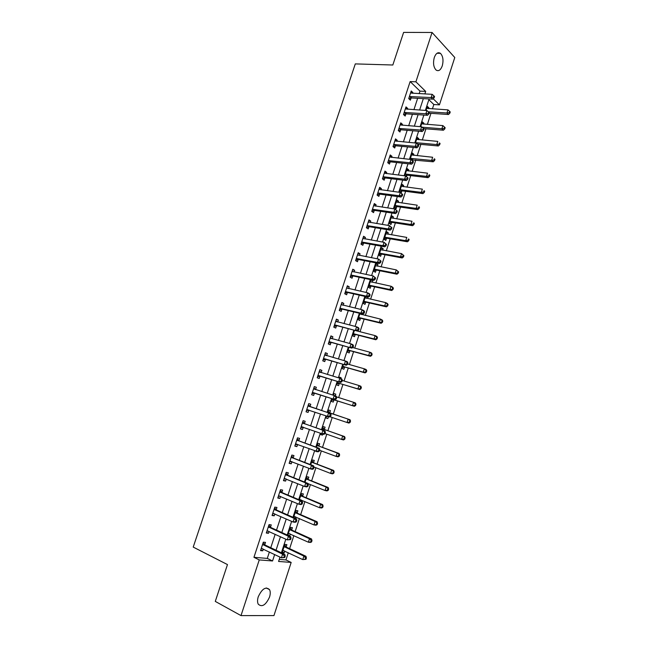 <?xml version="1.0" encoding="UTF-8"?>
<svg xmlns="http://www.w3.org/2000/svg" width="648" height="648" viewBox="0 0 648 648"><rect width="100%" height="100%" fill="white"/><g stroke="black" fill="none" stroke-linecap="round" stroke-linejoin="round"><path stroke-width="0.97" d="M258.26 596.768C262.051 588.716 265.801 586.335 269.528 589.631C270.483 591.511 270.483 593.989 269.536 597.067C265.785 605.135 262.019 607.5 258.236 604.171C257.313 602.3 257.321 599.829 258.26 596.768M434.306 57.486C435.942 53.233 437.991 51.856 440.438 53.338C443.046 56.19 443.653 60.377 442.252 65.91C440.616 70.187 438.55 71.564 436.072 70.033C433.504 67.19 432.913 63.002 434.306 57.486M279.256 559.386L285.954 559.937L291.171 562.432L273.95 615.576L240.999 615.6L215.282 601.401L227.472 564.578L193.217 547.09L355.298 63.901L392.826 65.002L403.615 32.4L432.062 32.473L454.783 57.502L439.433 104.863L433.18 98.731M432.41 108.88L433.828 104.522L439.433 104.863M285.954 559.937L288.295 552.744M289.624 548.645L293.852 535.613M295.156 531.611L299.392 518.554M300.664 514.642L304.916 501.552M306.156 497.737L310.416 484.615M311.623 480.897L315.892 467.743M317.066 464.114L321.351 450.935M322.502 447.395L326.786 434.184M327.904 430.742L332.205 417.506M333.291 414.153L337.592 400.918M338.677 397.564L342.938 384.442M344.048 381.016L348.268 368.015M349.402 364.532L353.581 351.661M354.74 348.114L358.879 335.356M360.045 331.744L364.152 319.124M365.342 315.446L369.401 302.94M370.616 299.206L374.633 286.821M375.872 283.022L379.85 270.759M381.105 266.895L385.05 254.761M386.321 250.833L390.226 238.812M391.514 234.835L395.385 222.928M396.698 218.886L400.521 207.101M401.849 203.002L405.64 191.33M406.993 187.167L410.743 175.616M412.112 171.396L415.83 159.959M417.215 155.682L420.892 144.358M422.302 140.025L425.939 128.822M427.364 124.424L430.969 113.327M433.828 104.522L428.855 99.711M428.636 108.645L428.903 107.843L427.34 106.353L426.003 110.468M423.598 124.141L423.889 123.266L422.31 121.816L420.714 126.708M418.543 139.693L418.851 138.737L417.255 137.336L415.409 143.014M413.473 155.301L413.805 154.273L412.193 152.912L410.087 159.384M411.877 160.202L412.031 159.716M408.378 170.967L408.734 169.857L407.106 168.545L404.741 175.811M406.539 176.621L406.96 175.325M403.267 186.689L403.647 185.506L402.003 184.234L399.541 191.784L401.201 193.039L401.865 190.99M398.131 202.468L398.544 201.212L396.876 199.981L394.413 207.562L396.082 208.761L396.754 206.712M392.98 218.311L393.417 216.967L391.732 215.784L389.262 223.39L390.955 224.548L391.619 222.491M387.812 234.203L388.274 232.786L386.573 231.644L384.086 239.282L385.803 240.392L386.475 238.334M382.628 250.16L383.114 248.654L381.397 247.568L378.902 255.231L380.627 256.3L381.308 254.227M377.42 266.174L377.938 264.587L376.196 263.542L373.694 271.237L375.443 272.257L376.115 270.175M370.931 279.709L368.461 287.299L370.235 288.279L370.915 286.189M371.369 279.806L372.738 280.584L372.195 282.245M365.464 296.517L363.22 303.418L365.002 304.349L365.691 302.26M366.954 298.372L367.408 296.962M359.972 313.389L357.955 319.602L359.762 320.493L360.442 318.387M361.689 314.564L361.916 313.859M354.464 330.334L352.666 335.85L354.497 336.685L355.177 334.579M348.932 347.336L347.36 352.148L349.207 352.941L349.896 350.819M346.413 361.406L344.566 360.758M343.375 364.403L342.039 368.518L343.902 369.255L344.598 367.133M340.864 378.618L341.14 377.768L339.26 377.047L338.961 377.962M337.802 381.542L336.693 384.936L338.58 385.633L339.269 383.495M335.251 395.871L335.802 394.17L333.906 393.506L333.347 395.24M332.205 398.739L331.331 401.42L333.234 402.068L333.931 399.929M329.751 412.792L330.448 410.638L328.536 410.022L327.71 412.549M326.568 416.057L325.944 417.968L327.872 418.568L328.487 416.672M324.373 429.324L325.069 427.17L323.141 426.603L322.072 429.875M320.898 433.48L320.541 434.581L322.485 435.124L322.826 434.079M318.978 445.929L319.675 443.759L317.723 443.24L316.41 447.266M315.212 450.968L317.139 451.559M313.559 462.591L314.264 460.412L312.287 459.942L310.732 464.721M308.116 479.309L308.829 477.13L306.836 476.709L305.03 482.25M302.665 496.101L303.369 493.914L301.361 493.541L299.303 499.851M301.182 500.637L301.369 500.062M297.181 512.949L297.894 510.754L295.861 510.43L293.56 517.517M295.431 518.335L295.861 517.007M291.681 529.861L292.402 527.658L290.344 527.391L287.785 535.248M288.708 535.669L289.753 535.791L290.336 534.017M286.165 546.839L286.886 544.628L284.804 544.409L282.139 552.598L284.229 552.793L284.78 551.092M419.167 93.652L419.993 91.125L410.144 81.575L253.943 557.312L267.284 558.406L269.374 551.999M270.775 547.722L275.165 534.276M276.526 530.113L280.932 516.634M282.261 512.568L286.675 499.049M287.971 495.088L292.402 481.537M293.666 477.681L298.104 464.098M299.327 460.339L303.782 446.723M304.973 443.062L309.436 429.413M310.603 425.858L315.074 412.177M316.2 408.71L320.671 395.045M321.805 391.578L326.236 378.027M327.386 374.487L331.776 361.066M332.951 357.453L337.292 344.169M338.499 340.492L342.792 327.345M344.023 323.595L348.276 310.578M349.523 306.763L353.735 293.876M354.999 289.996L359.17 277.239M360.458 273.286L364.589 260.666M365.901 256.649L369.984 244.15M371.32 240.068L375.362 227.707M376.715 223.552L380.716 211.313M382.093 207.101L386.054 194.991M387.447 190.715L391.368 178.727M392.785 174.385L396.665 162.518M398.099 158.112L401.938 146.375M403.396 141.912L407.195 130.297M408.677 125.761L412.428 114.275M413.934 109.682L417.644 98.31M412.63 93.312L412.873 92.559L411.221 90.979L408.718 98.609L410.387 100.165L411.059 98.099M407.406 109.253L407.681 108.419L406.004 106.888L403.502 114.542L405.178 116.049L405.859 113.983M402.165 125.25L402.465 124.335L400.772 122.845L398.253 130.532L399.954 131.998L400.642 129.916M396.908 141.313L397.232 140.316L395.523 138.866L392.996 146.578L394.713 148.003L395.401 145.913M391.627 157.432L391.983 156.346L390.25 154.953L387.715 162.689L389.448 164.066L390.137 161.976M386.321 173.607L386.71 172.441L384.961 171.096L382.409 178.864L384.167 180.193L384.855 178.087M381.008 189.848L381.413 188.6L379.647 187.296L377.087 195.097L378.869 196.376L379.558 194.27M375.662 206.153L376.099 204.817L374.309 203.561L371.75 211.386L373.548 212.625L374.236 210.503M370.308 222.515L370.769 221.09L368.963 219.883L366.387 227.74L368.202 228.93L368.898 226.8M364.921 238.942L365.415 237.435L363.585 236.269L361.001 244.158L362.839 245.292L363.544 243.162M359.527 255.425L360.045 253.83L358.198 252.72L355.598 260.634L357.461 261.727L358.158 259.581M354.1 271.974L354.65 270.297L352.779 269.228L350.179 277.174L352.058 278.219L352.763 276.064M348.656 288.587L349.24 286.821L347.352 285.8L344.736 293.779L346.631 294.775L347.344 292.613M343.197 305.265L343.805 303.402L341.893 302.438L339.269 310.449L341.188 311.388L341.901 309.226M337.713 321.999L338.353 320.055L336.417 319.14L333.785 327.175L335.729 328.066L336.442 325.895M332.205 338.807L332.878 336.766L330.926 335.899L328.277 343.966L330.245 344.809L330.958 342.63M326.681 355.671L327.378 353.541L325.409 352.731L322.753 360.831L324.737 361.616L325.45 359.429M321.141 372.576L321.862 370.381L319.869 369.619L317.204 377.752L319.205 378.489L319.926 376.294M315.6 389.497L316.329 387.285L314.312 386.573L311.639 394.737L313.664 395.426L314.385 393.215M310.044 406.474L310.765 404.255L308.731 403.599L306.042 411.788L308.092 412.428L308.821 410.208M304.463 423.517L305.184 421.289L303.126 420.682L300.429 428.911L302.503 429.494L303.232 427.267M298.858 440.624L299.587 438.396L297.505 437.837L294.8 446.091L296.889 446.626L297.602 444.431M293.228 457.796L293.965 455.56L291.859 455.058L289.146 463.344L291.252 463.822L291.948 461.708M287.582 475.041L288.32 472.789L286.197 472.343L283.468 480.662L285.598 481.083L286.27 479.05M281.912 492.342L282.649 490.091L280.503 489.694L277.765 498.045L279.92 498.417L280.56 496.457M276.218 509.725L276.963 507.457L274.793 507.117L272.047 515.5L274.226 515.816L274.841 513.937M270.508 527.164L271.253 524.888L269.058 524.605L266.304 533.02L268.499 533.28L269.09 531.481M264.765 544.676L265.518 542.392L263.307 542.157L260.536 550.614L262.756 550.816L263.323 549.091M240.999 615.6L259.249 559.921L272.549 560.966L274.647 554.526M253.943 557.312L259.249 559.921M410.144 81.575L415.895 81.818L432.062 32.473M424.861 93.952L425.687 91.409L415.895 81.818M276.048 550.233L280.454 536.714M281.823 532.526L286.246 518.975M287.574 514.893L292.005 501.309M293.301 497.324L297.748 483.708M299.012 479.828L303.458 466.179M304.698 462.405L309.153 448.724M310.36 445.038L314.831 431.325M315.997 427.745L320.476 413.999M321.619 410.516L326.098 396.787M327.232 393.296L331.671 379.679M332.837 376.124L337.235 362.637M338.418 359.008L342.768 345.659M343.975 341.966L348.284 328.747M349.515 324.98L353.776 311.899M355.031 308.067L359.251 295.124M360.523 291.219L364.703 278.405M365.999 274.436L370.138 261.752M371.45 257.71L375.548 245.155M376.885 241.056L380.935 228.631M382.296 224.459L386.305 212.163M387.69 207.927L391.659 195.761M393.061 191.46L396.989 179.415M398.407 175.057L402.295 163.142M403.736 158.711L407.584 146.918M409.05 142.43L412.857 130.758M414.339 126.206L418.106 114.664M419.612 110.047L423.338 98.626M280.001 557.094L278.583 561.443L291.171 562.432M429.106 98.95L425.372 110.427M423.865 115.061L420.09 126.66M418.6 131.236L414.785 142.957M413.319 147.469L409.463 159.319M408.013 163.766L404.117 175.738M402.692 180.12L398.747 192.221M397.346 196.538L393.368 208.769M391.983 213.022L387.958 225.374M386.597 229.57L382.531 242.052M381.194 246.175L377.087 258.787M375.767 262.845L371.62 275.594M370.316 279.58L366.128 292.459M364.848 296.379L360.612 309.396M359.365 313.243L355.088 326.389M353.849 330.172L349.531 343.456M348.324 347.166L343.958 360.588M342.768 364.233L338.361 377.784M337.195 381.356L332.74 395.045M331.598 398.552L327.11 412.355M325.968 415.854L321.473 429.665M320.298 433.261L315.819 447.047M314.612 450.741L310.141 464.495M308.902 468.293L304.439 482.015M303.167 485.911L298.712 499.6M297.408 503.601L292.969 517.258M291.632 521.365L287.194 534.981M285.825 539.193L281.402 552.776M419.993 91.125L425.687 91.409M267.284 558.406L272.549 560.966M410.743 92.453L412.873 92.559M426.894 107.714L428.903 107.843M282.366 551.91L284.229 552.793M287.89 534.94L289.753 535.791M315.187 451.04L317.083 451.745M320.582 434.452L322.485 435.124M325.96 417.92L327.872 418.568M333.89 393.571L335.802 394.17M339.212 377.193L341.14 377.768M370.786 280.171L372.738 280.584M375.978 264.206L377.938 264.587M381.154 248.297L383.114 248.654M386.313 232.454L388.274 232.786M391.449 216.659L393.417 216.967M396.568 200.929L398.544 201.212M401.671 185.255L403.647 185.506M406.75 169.63L408.734 169.857M411.812 154.07L413.805 154.273M416.858 138.567L418.851 138.737M421.889 123.112L423.889 123.266M405.551 108.281L407.681 108.419M400.343 124.173L402.465 124.335M395.11 140.122L397.232 140.316M389.861 156.127L391.983 156.346M384.596 172.19L386.71 172.441M379.307 188.317L381.413 188.6M374.001 204.509L376.099 204.817M368.671 220.757L370.769 221.09M363.326 237.063L365.415 237.435M357.963 253.433L360.045 253.83M352.577 269.868L354.65 270.297M347.166 286.359L349.24 286.821M341.739 302.916L343.805 303.402M336.288 319.537L338.353 320.055M330.82 336.215L332.878 336.766M325.328 352.966L327.378 353.541M319.82 369.773L321.862 370.381M314.288 386.645L316.329 387.285M306.067 411.739L308.092 412.428M300.478 428.774L302.503 429.494M294.872 445.873L296.889 446.626M289.243 463.036L291.252 463.822M283.597 480.265L285.598 481.083M277.927 497.567L279.92 498.417M272.233 514.933L274.226 515.816M266.514 532.364L268.499 533.28M260.779 549.86L262.756 550.816M410.022 96.414L411.683 97.978L432.759 99.152L431.139 97.565L409.398 96.536M433.48 97.151L434.128 97.791L434.541 96.495L433.893 95.864L433.48 97.151L431.139 97.565L432.192 94.333L410.54 93.045M411.683 97.978L408.953 98.82M432.759 99.152L434.128 97.791M433.893 95.864L432.192 94.333M429.114 113.206L448.473 114.51L446.95 113.011L447.962 109.868L426.684 108.362M428.32 111.78L446.95 113.011L449.218 112.614L449.825 113.214L450.23 111.958L449.623 111.359L449.218 112.614M447.962 109.868L449.623 111.359M449.825 113.214L448.473 114.51M404.798 112.347L406.482 113.862L427.51 115.312L425.866 113.773L404.182 112.46M428.207 113.359L428.863 113.983L429.284 112.687L428.628 112.064L428.207 113.359L425.866 113.773L426.919 110.525L405.324 108.961M406.482 113.862L403.68 114.704M427.51 115.312L428.863 113.983M428.628 112.064L426.919 110.525M399.557 128.336L401.258 129.811L422.237 131.536L420.576 130.037L398.941 128.45M422.917 129.632L420.576 130.037L421.629 126.781L424.003 128.928L423.346 128.328L422.917 129.632L423.581 130.232L424.003 128.928M400.091 124.926L421.629 126.781L423.346 128.328M401.258 129.811L398.39 130.645M422.237 131.536L423.581 130.232M394.3 144.383L396.017 145.808L416.948 147.817L415.263 146.367L393.676 144.488M417.612 145.97L415.263 146.367L416.324 143.095L418.705 145.241L418.033 144.658L417.612 145.97L418.284 146.545L418.705 145.241M394.834 140.956L416.324 143.095L418.033 144.658M396.017 145.808L393.069 146.642M416.948 147.817L418.284 146.545M423.687 128.636L443.41 130.216L441.863 128.766L442.884 125.607L421.654 123.833M422.107 127.211L441.863 128.766L444.139 128.369L444.755 128.952L445.16 127.688L444.544 127.105L444.139 128.369M442.884 125.607L444.544 127.105M444.755 128.952L443.41 130.216M417.45 144.075L438.323 145.978L436.76 144.569L437.781 141.402L416.599 139.361M415.49 142.779L417.668 144.067L416.097 142.682L436.76 144.569L439.036 144.18L439.66 144.747L440.073 143.483L439.449 142.916L439.036 144.18M439.449 142.916L440.073 143.483M439.66 144.747L438.323 145.978M411.488 159.886L433.22 161.798L431.633 160.437L432.661 157.262L411.529 154.945M410.411 158.379L431.633 160.437L433.917 160.048L434.549 160.599L434.962 159.327L434.33 158.776L433.917 160.048M434.33 158.776L434.962 159.327M434.549 160.599L433.22 161.798M389.019 160.493L390.752 161.879L411.634 164.163L409.933 162.761L388.403 160.591M412.282 162.364L409.933 162.761L410.994 159.481L413.392 161.611L412.711 161.044L412.282 162.364L412.962 162.923L413.392 161.611M389.561 157.051L410.994 159.481L412.711 161.044M390.752 161.879L387.731 162.705M411.634 164.163L412.962 162.923M405.138 175.859L407.471 175.235L428.093 177.682L426.497 176.361L427.526 173.17L406.442 170.586M405.324 174.029L426.497 176.361L428.782 175.981L429.422 176.507L429.827 175.227L429.195 174.701L428.782 175.981M429.195 174.701L429.827 175.227M429.422 176.507L428.093 177.682M383.713 176.661L385.471 177.998L406.296 180.565L404.579 179.213L383.098 176.758M406.936 178.816L404.579 179.213L405.648 175.924L408.046 178.046L407.365 177.503L406.936 178.816L407.624 179.358L408.046 178.046M384.264 173.202L405.648 175.924L407.365 177.503M385.471 177.998L382.425 178.808M406.296 180.565L407.624 179.358M378.4 192.893L380.174 194.181L400.95 197.032L399.209 195.737L377.784 192.983M401.566 195.34L399.209 195.737L400.278 192.424L402.692 194.538L401.995 194.011L401.566 195.34L402.262 195.858L402.692 194.538M378.95 189.41L400.278 192.424L401.995 194.011M380.174 194.181L377.136 194.959M400.95 197.032L402.262 195.858M373.054 209.191L374.852 210.43L395.572 213.565L393.814 212.317L372.446 209.264M396.171 211.92L393.814 212.317L394.891 208.996L397.313 211.094L396.608 210.592L396.171 211.92L396.876 212.423L397.313 211.094M373.621 205.683L394.891 208.996L396.608 210.592M374.852 210.43L371.814 211.167M395.572 213.565L396.876 212.423M367.691 225.544L369.514 226.735L390.177 230.161L388.395 228.963L367.084 225.609M390.768 228.566L388.395 228.963L389.48 225.626L391.91 227.715L391.198 227.237L390.768 228.566L391.473 229.052L391.91 227.715M368.267 222.013L389.48 225.626L391.198 227.237M369.514 226.735L366.485 227.44M368.307 221.891L368.817 222.272M390.177 230.161L391.473 229.052M362.313 241.955L364.152 243.105L384.766 246.823L382.96 245.665L361.706 242.02M385.333 245.276L382.96 245.665L384.053 242.32L386.483 244.401L385.771 243.94L385.333 245.276L386.054 245.746L386.483 244.401M362.888 238.407L384.053 242.32L385.771 243.94M364.152 243.105L361.13 243.778M362.953 238.205L363.609 238.707M384.766 246.823L386.054 245.746M399.589 191.638L402.465 190.909L422.958 193.614L421.33 192.351L422.366 189.143L401.331 186.284M400.205 189.734L421.33 192.351L423.622 191.962L424.27 192.472L424.683 191.192L424.035 190.682L423.622 191.962M424.035 190.682L424.683 191.192M424.27 192.472L422.958 193.614M394.486 207.336L397.354 206.639L417.79 209.612L416.154 208.389L417.19 205.181L396.212 202.038M395.078 205.505L416.154 208.389L418.446 208.008L419.102 208.502L419.515 207.214L418.859 206.728L418.446 208.008M418.859 206.728L419.515 207.214M419.102 208.502L417.79 209.612M389.359 223.09L392.226 222.426L412.614 225.674L410.954 224.492L411.998 221.268L391.06 217.841M389.934 221.324L410.954 224.492L413.254 224.119L413.91 224.589L414.331 223.301L413.667 222.823L413.254 224.119M413.667 222.823L414.331 223.301M413.91 224.589L412.614 225.674M386.435 233.969L385.941 233.596M384.207 238.901L387.075 238.27L407.414 241.785L405.737 240.659L406.782 237.419L385.9 233.717M384.766 237.209L405.737 240.659L408.038 240.278L408.702 240.732L409.123 239.444L408.451 238.982L408.038 240.278M408.451 238.982L409.123 239.444M408.702 240.732L407.414 241.785M381.413 249.934L380.781 249.448M379.048 254.777L381.907 254.17L402.197 257.961L400.496 256.883L401.549 253.627L380.716 249.642M379.574 253.149L400.496 256.883L402.805 256.503L403.477 256.94L403.898 255.644L403.218 255.207L402.805 256.503M403.218 255.207L401.549 253.627L403.898 255.644M403.477 256.94L402.197 257.961M356.91 258.431L358.773 259.532L379.331 263.542L377.509 262.44L356.303 258.487M379.882 262.051L377.509 262.44L378.602 259.079L381.048 261.152L380.319 260.707L379.882 262.051L380.611 262.497L381.048 261.152M357.494 254.867L378.602 259.079L380.319 260.707M358.773 259.532L355.752 260.172M357.591 254.575L358.385 255.207M379.331 263.542L380.611 262.497M376.367 265.964L375.605 265.364M373.864 270.702L376.715 270.127L396.957 274.201L395.24 273.164L396.293 269.9L375.516 265.623M374.374 269.147L395.24 273.164L398.228 273.205L398.65 271.901L397.969 271.488L397.548 272.792M397.969 271.488L396.293 269.9L398.65 271.901M398.228 273.205L396.957 274.201M351.491 274.971L353.371 276.024L373.872 280.333L372.033 279.28L350.884 275.019M374.406 278.891L372.033 279.28L373.127 275.902L375.581 277.968L374.844 277.546L374.406 278.891L375.143 279.32L375.581 277.968M352.075 271.382L373.127 275.902L374.844 277.546M353.371 276.024L350.357 276.631M352.196 271.01L353.136 271.779M373.872 280.333L375.143 279.32M371.304 282.05L370.405 281.329M368.663 286.691L371.507 286.149L391.7 290.498L389.966 289.51L391.019 286.238L370.3 281.669M369.149 285.201L389.966 289.51L392.963 289.535L393.385 288.23L392.696 287.825L392.275 289.138M392.696 287.825L391.019 286.238L392.753 287.234L393.385 288.23M392.963 289.535L391.7 290.498M346.048 291.576L347.944 292.572L368.396 297.181L366.533 296.176L345.441 291.616M368.915 295.796L366.533 296.176L367.635 292.791L369.498 293.803L370.097 294.848L369.352 294.443L368.915 295.796L369.66 296.201L370.097 294.848M346.639 287.963L367.635 292.791L369.352 294.443M347.944 292.572L344.939 293.147M346.793 287.51L347.863 288.409M368.396 297.181L369.66 296.201M366.217 298.21L365.189 297.351M363.439 302.738L366.282 302.227L386.419 306.852L384.669 305.913L385.73 302.624L365.059 297.772M363.901 301.32L384.669 305.913L387.682 305.921L388.103 304.609L387.407 304.228L386.978 305.548M387.407 304.228L385.73 302.624L387.48 303.58L388.103 304.609M387.682 305.921L386.419 306.852M340.589 308.246L342.5 309.193L362.896 314.094L361.017 313.146L339.981 308.278M363.398 312.773L361.017 313.146L362.119 309.752L363.998 310.708L364.589 311.793L363.844 311.413L363.398 312.773L364.152 313.154L364.589 311.793M341.188 304.609L362.119 309.752L363.844 311.413M342.5 309.193L339.503 309.728M341.358 304.074L342.573 305.111M362.896 314.094L364.152 313.154M361.114 314.426L359.956 313.438M358.198 318.84L361.041 318.362L381.129 323.271L379.355 322.38L380.416 319.083L359.794 313.932M358.636 317.496L379.355 322.38L382.377 322.372L382.798 321.052L382.093 320.695L381.672 322.016M382.093 320.695L380.416 319.083L382.19 319.982L382.798 321.052M382.377 322.372L381.129 323.271M335.105 324.972L357.38 331.079L334.498 324.996M337.041 325.871L334.66 324.964L336.604 325.863L334.052 326.373M357.858 329.808L355.477 330.18L356.586 326.77L358.482 327.677L359.065 328.803L358.304 328.439L357.858 329.808L358.619 330.164L359.065 328.803M335.704 321.319L356.586 326.77L358.304 328.439M335.907 320.695L337.26 321.886M357.38 331.079L358.619 330.164M352.941 335.008L355.776 334.554L375.808 339.755L374.018 338.912L375.087 335.599L357.396 331.071M353.354 333.728L374.018 338.912L377.047 338.888L377.476 337.559L376.763 337.219L376.334 338.548M353.516 333.696L355.339 334.546L353.524 333.696M376.763 337.219L375.087 335.599L376.877 336.45L377.476 337.559M377.047 338.888L375.808 339.755M329.597 341.763L351.84 348.122L328.998 341.78M352.301 346.907L349.912 347.279L351.022 343.853L352.949 344.712L353.516 345.878L352.747 345.538L352.301 346.907L353.071 347.247L353.516 345.878M330.205 338.086L351.022 343.853L352.747 345.538M331.557 342.614L328.568 343.084M330.44 337.381L331.922 338.726M351.84 348.122L353.071 347.247M347.66 351.232L350.487 350.811L370.47 356.295L368.663 355.501L369.733 352.18L352.65 347.547M348.057 350.025L368.663 355.501L371.709 355.46L372.13 354.132L371.409 353.808L370.98 355.144M371.409 353.808L369.733 352.18L371.539 352.982L372.13 354.132M371.709 355.46L370.47 356.295M324.073 358.619L346.275 365.237L323.474 358.627M346.721 364.079L344.331 364.443L345.449 361.009L347.393 361.811L347.944 363.018L347.166 362.702L346.721 364.079L347.498 364.395L347.944 363.018M324.689 354.926L345.449 361.009L347.166 362.702M326.049 359.421L323.069 359.859M324.948 354.132L326.568 355.639M346.275 365.237L347.498 364.395M318.524 375.54L340.694 382.417L317.925 375.548M341.123 381.316L338.726 381.68L339.844 378.23L341.812 378.975L342.355 380.23L341.569 379.931L341.123 381.316L341.909 381.607L342.355 380.23M319.148 371.822L339.844 378.23L341.569 379.931M320.525 376.286L317.552 376.691M319.44 370.948L321.189 372.616M340.694 382.417L341.909 381.607M312.96 392.534L335.089 399.67L312.36 392.526M335.494 398.617L333.096 398.982L334.222 395.515L336.207 396.212L336.741 397.508L335.948 397.232L335.494 398.617L336.296 398.893L336.741 397.508M313.583 388.784L334.222 395.515L335.948 397.232M314.985 393.223L312.012 393.587M313.899 387.82L315.795 389.675M335.089 399.67L336.296 398.893M330.658 416.243L331.104 414.85L330.302 414.59L329.848 415.984L330.658 416.243L329.459 416.98L306.771 409.568M329.848 415.984L327.442 416.348L328.577 412.873L330.585 413.513L310.53 406.823L308.351 404.765M308.002 405.818L328.577 412.873L330.302 414.59M309.137 410.176L306.447 410.557M331.104 414.85L330.585 413.513M324.996 433.658L325.45 432.265L324.64 432.03L324.186 433.423L324.996 433.658L323.814 434.363L301.166 426.676M324.186 433.423L321.773 433.787L322.906 430.288L324.94 430.88L304.941 423.873L302.77 421.775M302.397 422.909L322.906 430.288L324.64 432.03M303.329 427.251L300.866 427.583M325.45 432.265L324.94 430.88M319.318 451.146L319.772 449.744L318.946 449.526L318.492 450.935L319.318 451.146L318.136 451.81L295.537 443.856M318.492 450.935L316.078 451.291L317.22 447.784L319.278 448.319L299.336 440.988L297.173 438.85M296.776 440.073L317.22 447.784L318.946 449.526M297.521 444.406L295.261 444.682M319.772 449.744L319.278 448.319M313.608 468.698L314.069 467.289L313.235 467.103L312.781 468.512L313.608 468.698L312.441 469.33L310.368 468.86L289.883 461.093M312.781 468.512L310.368 468.86L311.51 465.345L313.583 465.823L293.706 458.177L291.56 455.981M291.122 457.302L311.51 465.345L313.235 467.103M291.705 461.611L289.64 461.838M314.069 467.289L313.583 465.823M307.889 486.324L308.343 484.906L307.508 484.745L307.047 486.154L307.889 486.324L306.731 486.915L304.625 486.51L284.205 478.402M307.047 486.154L304.625 486.51L305.775 482.971L307.873 483.392L288.06 475.421L285.914 473.186M285.452 474.595L305.775 482.971L307.508 484.745M285.857 478.88L283.986 479.066M308.343 484.906L307.873 483.392M302.138 504.014L302.6 502.597L301.749 502.451L301.288 503.869L302.138 504.014L300.988 504.573L298.866 504.217L278.51 495.785M301.288 503.869L298.866 504.217L300.016 500.669L302.138 501.042L282.39 492.739L280.252 490.463M279.766 491.962L300.016 500.669L301.749 502.451M279.993 496.214L278.316 496.36M302.6 502.597L302.138 501.042M342.363 367.513L345.182 367.124L365.116 372.9L363.285 372.155L364.362 368.817L347.62 364.022M342.735 366.379L363.285 372.155L366.339 372.098L366.768 370.761L366.039 370.462L365.61 371.798M366.039 370.462L364.362 368.817L366.185 369.571L366.768 370.761M366.339 372.098L365.116 372.9M337.049 383.859L339.86 383.503L359.737 389.57L357.89 388.873L358.968 385.519L342.274 380.481M337.389 382.798L357.89 388.873L360.952 388.792L361.39 387.455L360.644 387.18L360.215 388.517M360.644 387.18L358.968 385.519L360.815 386.224L361.39 387.455M360.952 388.792L359.737 389.57M334.319 395.547L333.501 394.754M331.711 400.262L334.522 399.938L354.343 406.296L352.471 405.648L353.557 402.286L336.482 396.868M332.027 399.273L352.471 405.648L355.55 405.559L355.979 404.214L355.234 403.955L354.804 405.3M355.234 403.955L353.557 402.286L355.42 402.943L355.979 404.214M355.55 405.559L354.343 406.296M329.881 416.721L347.028 422.496L348.122 419.118L350.009 419.726L330.229 413.132L328.147 411.205M326.349 416.729L327.945 416.502M349.807 420.795L349.369 422.148L350.123 422.383L350.56 421.038L348.122 419.118L327.831 412.177M350.123 422.383L348.924 423.087L347.028 422.496L349.369 422.148M350.009 419.726L350.56 421.038M325.029 433.569L341.577 439.401L342.671 436.015L344.574 436.566L324.851 429.673L322.777 427.704M344.347 437.7L343.91 439.052L344.679 439.271L345.109 437.918L342.671 436.015L322.437 428.765M344.679 439.271L343.489 439.943L341.577 439.401L343.91 439.052M344.574 436.566L345.109 437.918M319.594 450.287L336.093 456.378L337.195 452.976L339.123 453.479L319.456 446.286L317.39 444.277M338.872 454.669L338.434 456.03L339.212 456.224L339.649 454.872L337.195 452.976L317.018 445.411M339.212 456.224L338.029 456.864L336.093 456.378L338.434 456.03M339.123 453.479L339.649 454.872M313.972 466.997L330.593 473.413L331.695 470.003L333.647 470.448L314.037 462.955L311.98 460.906M333.38 471.704L332.942 473.072L333.72 473.243L334.157 471.882L331.695 470.003L311.583 462.121M333.72 473.243L332.546 473.85L330.593 473.413L332.942 473.072M333.647 470.448L334.157 471.882M307.946 483.619L325.069 490.512L326.179 487.085L328.147 487.482L308.594 479.69L306.545 477.592M327.864 488.803L327.418 490.172L328.212 490.334L328.649 488.957L326.179 487.085L306.123 478.896M328.212 490.334L327.046 490.901L325.069 490.512L327.418 490.172M328.147 487.482L328.649 488.957M299.441 499.438L319.529 507.684L320.639 504.241L322.631 504.59L303.134 496.481L301.093 494.351M299.554 499.948L300.85 499.843M322.323 505.966L321.886 507.344L322.68 507.481L323.125 506.104L320.639 504.241L300.648 495.736M322.68 507.481L321.529 508.016L319.529 507.684L321.886 507.344M322.631 504.59L323.125 506.104M296.363 521.778L296.825 520.352L295.974 520.231L295.504 521.656L296.363 521.778L295.229 522.304L293.082 522.005L272.792 513.224M295.504 521.656L293.082 522.005L294.241 518.441L296.379 518.748L276.696 510.122L274.574 507.797M274.047 509.385L294.241 518.441L295.974 520.231M274.104 513.613L272.63 513.718M296.825 520.352L296.379 518.748M293.933 516.359L313.964 524.912L315.082 521.462L317.091 521.753L297.651 513.346L295.626 511.167M293.787 516.812L295.188 516.715M316.767 523.195L316.321 524.58L317.131 524.694L317.569 523.317L315.082 521.462L295.148 512.633M317.131 524.694L315.981 525.196L313.964 524.912L316.321 524.58M317.091 521.753L317.569 523.317M290.571 539.614L291.033 538.18L290.166 538.083L289.705 539.517L290.571 539.614L287.275 539.857L267.049 530.736M289.705 539.517L287.275 539.857L288.433 536.277L290.604 536.536L270.977 527.577L268.863 525.204M268.312 526.881L288.433 536.277L290.166 538.083M268.199 531.068L266.911 531.149M291.033 538.18L290.604 536.536M288.409 533.336L308.383 542.214L309.501 538.747L311.534 538.99L292.151 530.267L290.134 528.047M288.287 533.717L289.51 533.644M311.186 540.497L310.74 541.882L311.558 541.971L312.004 540.586L311.186 540.497L309.501 538.747L289.624 529.602M311.558 541.971L310.416 542.441L308.383 542.214L310.74 541.882M311.534 538.99L312.004 540.586M284.756 557.515L285.217 556.081L284.342 556L283.873 557.442L284.756 557.515L281.443 557.782L261.282 548.321M283.873 557.442L281.443 557.782L282.609 554.186L284.804 554.388L265.243 545.098L263.137 542.676M262.553 544.45L282.609 554.186L284.342 556M262.27 548.589L261.176 548.645M285.217 556.081L284.804 554.388M282.86 550.379L302.778 559.58L303.896 556.106L305.953 556.284L286.635 547.252L284.618 544.984M282.763 550.679L283.808 550.63M305.589 557.863L305.135 559.248L305.961 559.321L306.407 557.928L305.589 557.863L303.896 556.106L284.083 546.629M305.961 559.321L302.778 559.58L305.135 559.248M305.953 556.284L306.407 557.928M409.568 96.479L411.229 98.042M404.344 112.404L406.029 113.927M399.103 128.393L400.804 129.867M393.846 144.439L395.564 145.865M412.193 159.667L410.573 158.331M412.638 159.627L411.018 158.282M388.565 160.542L390.299 161.919M407.122 175.284L405.478 173.98M407.56 175.244L405.923 173.939M383.268 176.71L385.025 178.038M377.946 192.934L379.72 194.222M372.608 209.223L374.406 210.462M367.246 225.569L369.06 226.76M361.868 241.979L363.706 243.121M402.027 190.949L400.367 189.694M402.465 190.909L400.812 189.653M396.916 206.672L395.24 205.457M397.354 206.639L395.685 205.424M391.781 222.45L390.088 221.284M392.226 222.426L390.533 221.26M386.629 238.294L384.92 237.168M387.075 238.27L385.366 237.144M381.461 254.186L379.736 253.109M381.907 254.17L380.174 253.093M356.465 258.447L358.32 259.548M376.277 270.143L374.528 269.106M376.715 270.127L374.973 269.098M351.046 274.987L352.925 276.032M371.069 286.149L369.303 285.169M371.507 286.149L369.741 285.161M345.603 291.584L347.506 292.58M365.845 302.227L364.063 301.288M366.282 302.227L364.5 301.288M340.143 308.237L342.063 309.185M360.604 318.354L358.798 317.463M361.041 318.362L359.235 317.471M335.826 321.416L336.304 321.643M355.776 334.554L353.954 333.712M330.326 338.191L330.942 338.467M329.16 341.747L331.12 342.598M350.058 350.795L348.211 349.993M350.487 350.811L348.648 350.009M324.802 355.031L325.661 355.379M323.636 358.603L325.612 359.397M319.262 371.936L320.639 372.454M318.087 375.516L320.088 376.261M313.705 388.897L315.722 389.602M312.522 392.502L314.547 393.19M308.116 405.932L310.157 406.588M308.489 406.166L310.53 406.823M306.933 409.544L308.975 410.184M302.511 423.031L304.576 423.63M302.883 423.274L304.941 423.873M301.328 426.659L302.948 427.121M296.889 440.195L298.971 440.745M297.254 440.446L299.336 440.988M295.691 443.831L296.679 444.091M291.236 457.423L293.341 457.917M291.608 457.682L293.706 458.177M290.037 461.076L290.75 461.238M285.566 474.725L287.696 475.162M285.93 474.984L288.06 475.421M284.367 478.386L284.918 478.499M279.871 492.083L282.026 492.472M280.244 492.35L282.39 492.739M278.664 495.769L279.126 495.85M344.752 367.1L342.889 366.355M345.182 367.124L343.327 366.379M339.431 383.47L337.551 382.774M339.86 383.503L337.981 382.798M334.084 399.905L332.189 399.249M334.522 399.938L332.618 399.281M330.229 413.132L328.317 412.517M329.864 412.898L327.945 412.29M324.851 429.673L322.915 429.114M324.486 429.438L322.55 428.879M319.456 446.286L317.496 445.767M319.083 446.043L317.131 445.524M314.037 462.955L312.061 462.486M313.673 462.704L311.696 462.243M308.594 479.69L306.593 479.269M308.229 479.431L306.237 479.018M300.048 499.511L299.595 499.43M303.134 496.481L301.118 496.117M302.77 496.222L300.753 495.858M274.161 509.514L276.332 509.855M274.525 509.79L276.696 510.122M297.651 513.346L295.618 513.03M297.294 513.078L295.253 512.762M268.426 527.018L270.613 527.294M268.782 527.302L270.977 527.577M292.151 530.267L290.093 529.999M291.794 529.991L289.737 529.732M262.667 544.587L264.878 544.806M263.023 544.871L265.243 545.098M286.635 547.252L284.553 547.042M286.27 546.969L284.197 546.758M269.528 589.631L266.263 587.955M440.438 53.338L437.019 53.274M399.533 128.336L401.234 129.803M394.235 144.383L395.952 145.808M412.582 159.619L410.962 158.274M388.921 160.485L390.655 161.87M407.471 175.235L405.834 173.931M383.584 176.661L385.341 177.989M378.23 192.885L380.003 194.173M372.851 209.183L374.649 210.422M367.457 225.528L369.271 226.727M362.046 241.947L363.876 243.089M402.335 190.901L400.683 189.645M397.192 206.631L395.515 205.416M392.024 222.418L390.331 221.243M386.84 238.253L385.131 237.136M381.64 254.154L379.906 253.085M356.611 258.422L358.466 259.516M376.415 270.119L374.666 269.082M351.151 274.963L353.03 276.007M371.174 286.132L369.409 285.152M345.676 291.568L347.579 292.564M365.918 302.211L364.136 301.271M340.184 308.229L342.104 309.177M360.644 318.346L358.838 317.455"/></g></svg>

